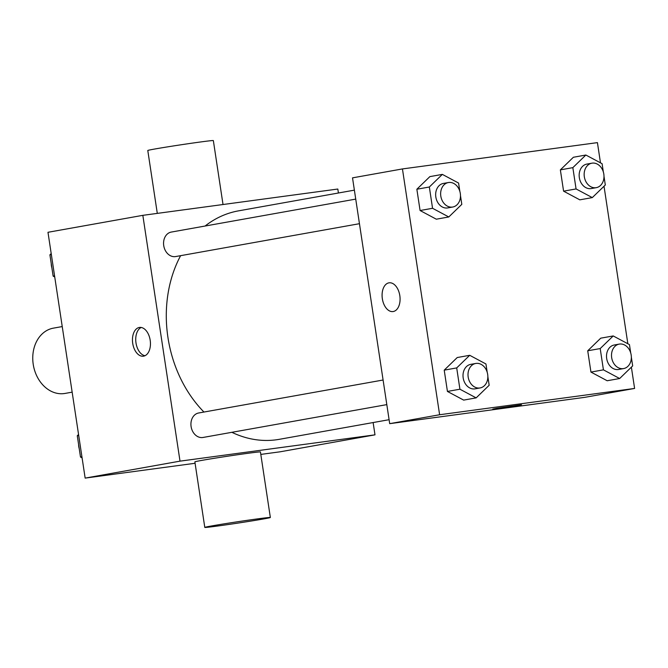 <?xml version="1.0" encoding="UTF-8"?>
<svg xmlns="http://www.w3.org/2000/svg" width="668" height="668" viewBox="0 0 668 668"><rect width="100%" height="100%" fill="white"/><g stroke="black" fill="none" stroke-linecap="round" stroke-linejoin="round"><path stroke-width="1" d="M62.241 326.569L53.382 328.147A33.158 26.227 79.9 0 0 33.4 365.404A33.158 26.227 79.9 0 0 65.047 393.427L72.161 392.149M373.128 422.552L374.99 434.843L280.134 451.802L260.812 454.407M195.089 463.275L85.153 478.104L47.979 232.289L142.835 215.338L337.816 189.036L338.417 193.002M374.99 434.843L180.009 461.145L85.153 478.104M180.009 461.145L142.835 215.338M139.286 327.47A14.504 8.868 82.3 0 1 139.512 327.437A14.504 8.868 82.3 0 1 150.242 340.622A14.504 8.868 82.3 0 1 143.395 356.186A14.504 8.868 82.3 0 1 132.69 343.185A14.504 8.868 82.3 0 1 139.286 327.47M354.382 190.146L238.493 210.863A116.04 91.783 79.9 0 0 205.093 226.026M180.627 255.66A116.04 91.783 79.9 0 0 203.949 412.039M231.871 432.313A116.04 91.783 79.9 0 0 279.333 439.319L389.093 419.696M198.981 412.941A12.433 9.836 79.9 0 0 198.655 412.991A12.433 9.836 79.9 0 0 191.165 426.961A12.433 9.836 79.9 0 0 203.03 437.465L386.814 404.616M171.626 232.021A12.433 9.836 79.9 0 0 171.292 232.072A12.433 9.836 79.9 0 0 163.802 246.041A12.433 9.836 79.9 0 0 175.667 256.554L359.451 223.696M204.792 527.411L194.872 461.864A33.158 0.685 -8.6 0 1 227.554 456.227A33.158 0.685 -8.6 0 1 260.436 451.944L270.348 517.5A33.158 0.685 -8.6 0 1 252.103 520.881A33.158 0.685 -8.6 0 1 217.601 526.025A33.158 0.685 -8.6 0 1 204.792 527.411A33.158 0.685 -8.6 0 1 237.466 521.775A33.158 0.685 -8.6 0 1 270.348 517.5M223.02 204.517L213.351 140.589A33.158 0.685 171.4 0 0 200.542 141.975A33.158 0.685 171.4 0 0 166.031 147.119A33.158 0.685 171.4 0 0 147.787 150.5L157.297 213.384M144.998 355.71A14.504 8.868 82.3 0 1 135.938 342.559A14.504 8.868 82.3 0 1 141.19 327.47M631.377 367.158L634.6 388.442L584.675 397.36L389.694 423.662L352.52 177.855L402.445 168.929L597.426 142.626L600.482 162.842M634.6 388.442L439.619 414.744L389.694 423.662M439.619 414.744L402.445 168.929M393.018 311.564A14.504 8.868 82.3 0 1 382.321 298.563A14.504 8.868 82.3 0 1 388.918 282.848A14.504 8.868 82.3 0 1 389.143 282.814A14.504 8.868 82.3 0 1 399.873 296.007A14.504 8.868 82.3 0 1 393.018 311.564A14.504 8.868 82.3 0 1 382.313 298.563A14.504 8.868 82.3 0 1 388.91 282.848A14.504 8.868 82.3 0 1 389.143 282.814M607.179 380.752L590.946 372.084L587.723 350.792L600.732 338.175L587.723 350.792L590.946 372.084L607.179 380.752L619.654 378.522L603.421 369.847L600.206 348.562L613.216 335.946L629.448 344.613L630.701 352.896M436.313 219.196L420.08 210.52L416.857 189.236L429.875 176.619L416.857 189.236L420.08 210.52L436.313 219.196L448.787 216.966L432.555 208.291L429.34 187.007L442.35 174.39L458.582 183.057L459.834 191.34M604.022 186.238L627.845 343.761M463.667 400.107L447.435 391.44L444.22 370.147L457.229 357.539L444.22 370.147L447.435 391.44L463.667 400.107L476.15 397.877L459.918 389.21L456.703 367.918L469.713 355.301L485.945 363.976L487.197 372.251M579.816 199.832L563.583 191.165L560.36 169.881L573.378 157.264L560.36 169.881L563.583 191.165L579.816 199.832L592.299 197.603L576.066 188.935L572.843 167.643L585.853 155.026L602.093 163.702L603.338 171.977M498.42 408.507L492.817 409.117L496.984 408.265L521.499 404.775L498.42 408.507M521.499 404.775L492.817 409.108M603.989 176.285L605.308 184.986L592.299 197.603M587.214 164.027A12.433 9.836 79.9 0 0 586.888 164.077A12.433 9.836 79.9 0 0 579.398 178.047A12.433 9.836 79.9 0 0 591.264 188.56L596.257 187.666A12.433 9.836 79.9 0 0 603.788 173.905A12.433 9.836 79.9 0 0 592.207 163.134A12.433 9.836 79.9 0 0 591.881 163.184A12.433 9.836 79.9 0 0 584.391 177.154A12.433 9.836 79.9 0 0 596.257 187.666M576.066 188.935L563.583 191.165M572.843 167.643L560.36 169.881M585.853 155.026L573.378 157.264M631.352 357.196L632.671 365.905L619.654 378.522M614.577 344.947A12.433 9.836 79.9 0 0 614.251 344.997A12.433 9.836 79.9 0 0 606.753 358.966A12.433 9.836 79.9 0 0 618.626 369.471L623.62 368.577A12.433 9.836 79.9 0 0 631.143 354.817A12.433 9.836 79.9 0 0 619.57 344.053A12.433 9.836 79.9 0 0 619.244 344.103A12.433 9.836 79.9 0 0 611.746 358.073A12.433 9.836 79.9 0 0 623.62 368.577M603.421 369.847L590.946 372.084M600.206 348.562L587.723 350.792M613.216 335.946L600.732 338.175M460.486 195.641L461.805 204.35L448.787 216.966M443.711 183.383A12.433 9.836 79.9 0 0 443.385 183.433A12.433 9.836 79.9 0 0 435.895 197.402A12.433 9.836 79.9 0 0 447.76 207.915L452.754 207.022A12.433 9.836 79.9 0 0 460.277 193.261A12.433 9.836 79.9 0 0 448.704 182.489A12.433 9.836 79.9 0 0 448.378 182.548A12.433 9.836 79.9 0 0 440.88 196.517A12.433 9.836 79.9 0 0 452.754 207.022M432.555 208.291L420.08 210.52M429.34 187.007L416.857 189.236M442.35 174.39L429.875 176.619M487.849 376.552L489.168 385.261L476.15 397.877M471.074 364.302A12.433 9.836 79.9 0 0 470.748 364.352A12.433 9.836 79.9 0 0 463.25 378.322A12.433 9.836 79.9 0 0 475.123 388.834L480.117 387.941A12.433 9.836 79.9 0 0 487.64 374.18A12.433 9.836 79.9 0 0 476.067 363.409A12.433 9.836 79.9 0 0 475.741 363.459A12.433 9.836 79.9 0 0 468.243 377.428A12.433 9.836 79.9 0 0 480.117 387.941M459.918 389.21L447.435 391.44M456.703 367.918L444.22 370.147M469.713 355.301L457.229 357.539M54.734 276.969L53.131 276.118L49.908 254.825L51.202 253.573M54.567 275.859L53.131 276.118M51.352 254.566L49.908 254.825M51.227 263.534A12.433 9.836 79.9 0 0 51.879 267.835M82.097 457.889L80.494 457.029L77.271 435.745L78.557 434.492M81.93 456.77L80.494 457.029M78.707 435.486L77.271 435.745M78.59 444.454A12.433 9.836 79.9 0 0 79.242 448.754M383.098 380.017L198.655 412.991M355.735 199.106L171.292 232.072M591.881 163.184L586.888 164.077M619.244 344.103L614.251 344.997M448.378 182.548L443.385 183.433M475.741 363.459L470.748 364.352"/></g></svg>
